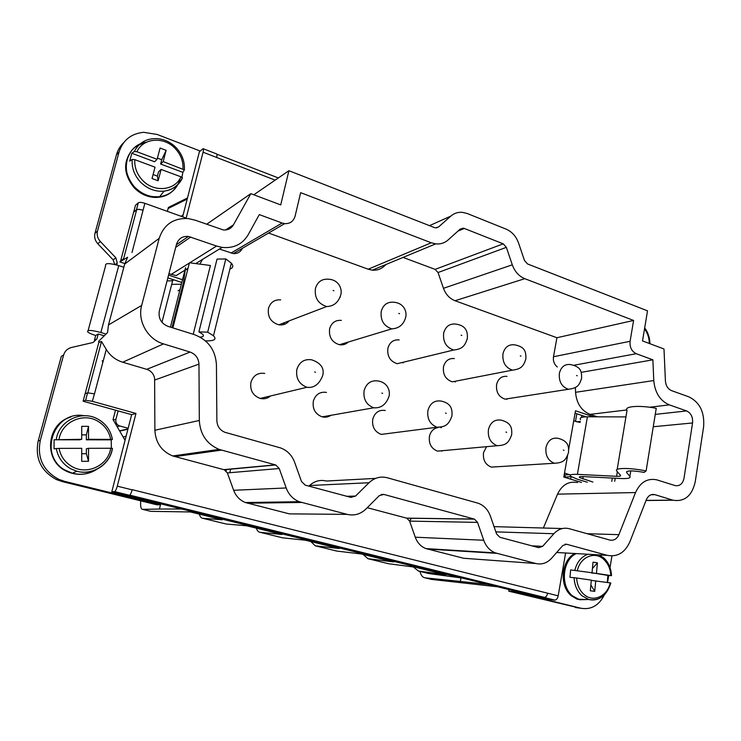 <?xml version="1.0" encoding="UTF-8"?>
<svg xmlns="http://www.w3.org/2000/svg" width="741" height="741" viewBox="0 0 741 741"><rect width="100%" height="100%" fill="white"/><g stroke="black" fill="none" stroke-linecap="round" stroke-linejoin="round"><path stroke-width="1.11" d="M64.634 481.363L159.88 504.769L156.851 504.806L62.318 481.604L64.634 481.363L58.789 479.344C43.108 470.831 36.957 457.836 40.31 440.376L63.633 354.976C64.865 351.039 67.496 348.539 71.525 347.464L93.107 342.49L96.951 338.794L98.229 334.024L95.691 335.497L94.422 340.23L96.951 338.794M63.633 354.976L61.346 356.291L38.189 440.969C34.855 458.29 40.959 471.165 56.511 479.603L62.318 481.604M114.698 264.454L113.169 259.878L115.828 257.794L100.35 241.52C97.543 238.37 96.589 234.869 97.488 231.025L119.079 151.979C122.941 140.151 131.129 133.593 143.634 132.306L157.148 134.464L200.218 151.044M123.654 142.68C120.172 146.042 117.763 150.108 116.42 154.906L94.968 233.341C94.079 237.157 95.024 240.621 97.812 243.743L113.169 259.878M187.223 199.042L168.105 208.517M182.638 216.826L187.492 197.967L168.392 207.434L167.364 211.361M115.207 264.574L117.245 263.018L115.828 257.794M117.245 263.018L116.726 264.963M88.123 330.551L105.62 265.686C104.842 262.99 109.223 262.962 118.755 265.584L123.83 267.26M95.691 335.497C91.736 334.274 89.087 333.098 87.734 331.968C86.799 329.782 91.18 329.958 100.869 332.496L106 334.052M159.88 504.769L160.139 503.713L111.789 491.811L131.666 414.654L135.964 413.441L117.282 486.161C116.439 489.18 115.568 490.996 114.67 491.616L111.789 491.811M124.821 263.555L119.857 261.906L127.609 257.247L124.701 264.018L108.473 324.947L107.565 332.561L98.627 341.314L98.822 342.472L83.131 401.214L115.503 410.181L113.04 419.619L125.053 440.302M275.161 180.137L203.08 152.211L186.158 218.086L144.865 203.321C141.679 202.293 139.493 202.108 138.308 202.775L135.483 205.303L120.579 261.073L119.857 261.906M187.492 197.967L199.394 151.766L203.053 148.672C203.618 148.765 203.627 149.941 203.08 152.211M144.921 143.041C139.975 144.004 135.77 146.236 132.306 149.728M132.259 149.784C122.784 161.89 123.488 174.617 134.353 187.964C140.364 193.957 147.348 197.125 155.295 197.467C165.336 197.365 172.699 193.169 177.395 184.861M70.562 417.109C46.563 423.667 43.191 460.226 65.838 470.905L67.903 471.897C77.694 475.778 87.04 475.009 95.95 469.59M186.148 269.455L187.603 269.946M184.213 283.294L183.351 283.006M181.804 282.488L167.855 277.856M161.964 322.307L172.875 279.765C172.607 280.793 170.689 281.117 167.105 280.756M172.875 327.892L189.427 262.777L210.416 265.482L193.216 334.284M205.479 340.888C214.306 341.064 216.974 339.369 213.482 335.784L207.693 332.163L225.82 258.942L217.039 259.091L198.903 331.875L202.478 334.098C204.257 335.821 203.488 336.831 200.153 337.127M225.82 258.942L231.359 263.166C233.656 265.899 233.165 267.881 229.895 269.103M172.005 327.624L183.49 282.488L185.565 267.696L170.439 327.124M181.36 284.22L171.69 284.387M98.247 333.978L104.203 335.784M207.693 332.163L198.903 331.875M565.615 552.999L558.177 595.829C557.602 598.385 556.528 599.821 554.944 600.136L549.211 599.488L538.753 596.913L544.459 597.385C545.978 597.089 547.053 595.699 547.655 593.217C547.08 595.783 545.997 597.227 544.431 597.542L538.753 596.913L160.139 503.713M115.503 410.181L131.666 414.654M168.568 275.096L182.499 279.737M183.814 280.181L184.907 280.543M438.653 226.894L435.625 227.858L434.421 227.57L288.907 170.708L280.719 204.896L250.838 193.66L233.434 224.875C231.146 228.617 227.746 230.303 223.236 229.932L195.078 220.151L188.381 218.576C173.663 217.817 163.928 224.412 159.185 238.343L141.679 305.403C137.233 320.973 147.802 339.461 163.502 343.889L190.085 352.049C195.605 354.133 198.56 358.153 198.959 364.109L199.329 420.471C200.172 434.421 206.748 444.063 219.086 449.389L275.782 464.978L279.218 468.516L286.193 487.967C288.712 494.58 293.028 499.165 299.142 501.703L347.214 514.374C354.254 515.968 360.478 514.198 365.887 509.067L379.253 495.683L383.81 494.414L474.499 519.145L477.537 522.386L483.734 540.254C486.05 546.515 489.921 550.72 495.34 552.879L535.845 563.512C541.847 564.855 547.099 563.095 551.619 558.223L562.78 545.533L566.633 544.264L607.277 555.342C617.392 557.241 624.932 552.712 629.887 541.764L646.309 499.767C648.218 495.581 651.07 493.877 654.877 494.655L673.032 500.221C684.601 501.981 691.992 495.849 695.225 481.835L703.617 426.779C704.7 412.209 699.763 402.215 688.797 396.815L671.596 390.655C667.937 389.034 665.872 385.802 665.418 380.957L663.992 348.992L642.521 340.916L647.523 310.831L527.583 263.972L524.48 260.508L518.598 243.131C516.144 236.36 511.975 231.692 506.094 229.126L467.33 213.538L462.273 212.315C457.919 212.009 454.085 213.278 450.787 216.122L438.653 226.894L436.44 227.867M120.579 261.073L123.617 258.665L136.659 209.768C137.817 209.157 139.938 209.333 143.013 210.296C139.817 209.268 137.631 209.073 136.455 209.722L133.639 212.195L136.659 209.768M117.282 486.161L132.167 489.857C131.333 492.867 130.453 494.673 129.527 495.284L126.526 495.442M85.104 393.814L87.605 392.823L94.468 393.888L92.292 401.316L85.613 400.279L83.131 401.214M92.292 401.316L135.964 413.441M98.822 342.472L101.526 341.462L106.269 349.456C110.214 355.791 115.689 360.043 122.71 362.219L163.502 343.889M132.556 149.46C123.293 161.575 124.062 174.246 134.862 187.473C139.79 192.465 145.551 195.522 152.137 196.652L155.842 197.004C165.975 196.893 173.375 192.623 178.062 184.194M70.821 417.026C47.804 423.509 43.524 458.086 64.523 469.85L68.339 471.841C78.555 475.861 88.207 474.888 97.303 468.942M172.672 280.58L173.866 279.848M183.055 287.869L181.953 288.508M179.97 289.666L178.035 290.796M183.194 214.658L181.249 216.326M181.638 509.002L159.417 509.039L160.741 503.861M123.145 437.014L126.118 436.19M118.125 410.903L115.929 419.323C115.42 422.361 116.541 424.537 119.32 425.843L128.156 428.27M375.613 478.39L326.373 481.029C320.131 479.529 314.517 481.02 309.543 485.522L308.914 486.133M562.326 528.546L494.052 526.638M577.61 482.558C568.773 480.9 562.076 484.762 557.528 494.145L543.348 528.083M581.509 482.419L563.799 477.074L567.606 455.502M593.597 416.812L575.498 410.783L568.699 449.305M575.377 387.691L575.544 392.304C576.554 403.4 581.389 410.755 590.068 414.367L597.441 416.822M556.936 337.729L455.048 300.735C449.611 298.586 445.749 294.436 443.47 288.305L512.29 264.824C514.782 271.623 518.941 276.245 524.785 278.681L633.601 320.445L556.936 337.729L553.481 356.736C552.934 360.997 554.212 364.405 557.306 366.962M443.47 288.305L438.042 272.531L435.124 269.381L403.048 257.414M268.575 233.035L368.203 269.205L372.325 270.15C376.734 270.521 380.587 269.289 383.884 266.464L386.246 264.38M219.419 249.032L233.332 253.598C237.518 253.802 240.538 252.042 242.372 248.328M199.968 263.963L202.534 259.396M168.929 273.698L176.145 275.587L184.935 270.196M507.001 376.372C501.713 375.891 498.248 378.577 496.618 384.412C495.877 392.017 498.693 396.926 505.047 399.13L510.716 398.25M326.485 392.406C319.945 391.498 315.564 394.397 313.35 401.094C312.304 408.921 315.249 414.182 322.196 416.859C325.318 417.609 328.207 417.1 330.856 415.33M441.377 427.714L440.673 427.576M438.292 427.501C433.735 428.233 430.79 431.132 429.456 436.19C428.576 443.664 431.281 448.648 437.57 451.13L443.813 450.565M264.741 373.427C257.896 372.491 253.302 375.428 250.958 382.226C249.81 390.257 252.894 395.657 260.202 398.436C264.083 399.334 267.538 398.51 270.567 395.963M385.292 410.477C379.04 409.606 374.872 412.468 372.788 419.054C371.825 426.705 374.65 431.827 381.245 434.402L388.562 433.466M486.568 446.675L483.549 452.547C482.752 459.855 485.346 464.709 491.339 467.108L496.72 466.774M341.379 320.381C335.451 319.927 331.533 322.715 329.625 328.726C328.671 336.998 331.931 342.323 339.424 344.722C342.824 345.25 345.778 344.361 348.289 342.036M454.335 358.561C448.842 358.088 445.23 360.802 443.507 366.702C442.701 374.511 445.647 379.549 452.343 381.819L458.892 380.55M280.691 299.873C274.55 299.466 270.474 302.282 268.483 308.339C267.427 316.861 270.882 322.354 278.838 324.808C283.043 325.382 286.489 324.067 289.194 320.853M399.186 339.915C393.48 339.452 389.72 342.203 387.904 348.159C387.024 356.189 390.118 361.367 397.195 363.701L404.799 361.858M189.724 262.814L216.567 246.04L188.409 236.425C182.379 236.018 178.405 238.658 176.488 244.335L159.315 311.025C158.213 318.324 161.103 323.428 167.975 326.355L194.429 334.663C208.119 339.934 215.455 349.947 216.437 364.72L216.872 420.684C217.233 426.353 219.929 430.225 224.977 432.309L280.506 447.907C287.221 450.408 291.926 455.178 294.603 462.217L301.513 481.548L305.301 485.17L350.864 497.368L355.541 496.072L369.018 482.743C374.4 477.732 380.485 476.065 387.274 477.76L478.065 503.195C483.901 505.316 488.032 509.66 490.449 516.227L496.6 533.992L499.86 537.271L538.679 547.664L542.625 546.367L553.879 533.724C558.381 528.954 563.53 527.286 569.338 528.722L609.815 540.05C613.854 540.847 616.883 539.05 618.892 534.669L635.528 492.561C640.289 482.234 647.356 477.982 656.73 479.825L675.199 485.605C679.775 486.272 682.711 483.827 684.008 478.26L692.557 422.954C692.992 417.081 691.01 413.08 686.592 410.931L669.327 404.873C660.12 400.853 654.933 392.749 653.775 380.55L652.877 359.83L581.148 372.353M230.979 253.079L282.108 223.022L284.683 223.634C290.037 223.847 293.519 221.346 295.103 216.14L300.651 192.66L431.243 242.779L435.689 243.882C440.45 244.345 444.6 243.029 448.129 239.945L460.161 229.126L463.106 228.163L464.292 228.45L503.213 243.835L506.362 247.346L512.29 264.824M553.481 356.736L630.091 341.295L633.601 320.445M630.091 341.295C629.591 347.251 631.656 351.382 636.278 353.707L652.877 359.83M216.567 246.04L222.087 247.401C233.674 248.541 242.381 244.317 248.198 234.73L259.285 214.603L282.108 223.022M232.35 226.45L232.609 225.412M216.622 157.425C217.159 155.165 217.132 153.989 216.548 153.887L203.284 148.756M586.038 416.812L581.824 415.414L581.463 417.479M573.719 420.842L580.11 422.463M564.512 473.027L570.487 475M564.197 474.805L565.689 477.093L571.098 476.639M571.07 476.861L570.672 479.149M514.106 590.846L513.939 591.772L580.944 608.241C591.077 609.973 598.885 605.517 604.387 594.875M607.555 582.491L608.713 575.498M610.019 567.569L611.946 555.935M575.007 553.527C561.243 559.844 558.871 585.816 571.292 595.736L577.119 599.191L586.696 599.543M159.417 509.039L142.587 509.354L150.756 511.336L193.92 512.031M497.711 586.807L431.623 579.425L425.084 577.841C422.602 577.452 420.907 575.322 419.99 571.422M461.541 577.906L461.022 577.85L460.337 581.444L488.124 584.445M460.337 581.444L425.084 577.841M367.249 507.696L406.8 518.2L409.606 521.108L415.256 537.206C417.368 542.847 420.934 546.645 425.964 548.599L463.616 558.26L468.599 558.621M122.71 362.219L146.737 369.324C151.071 370.815 153.693 373.825 154.61 378.336L154.888 430.262C155.601 442.683 161.538 451.25 172.709 455.965L224.236 469.757L227.357 472.915L233.647 490.283C235.916 496.192 239.843 500.277 245.41 502.546L289.37 513.874L297.826 513.948M102.712 362.544L102.304 360.682L102.712 362.544M175.33 318.241L174.459 317.972M142.587 509.354C140.92 509.187 140.299 506.353 140.734 500.851M614.724 481.27L615.252 478.223M575.072 413.172L581.824 415.414M288.907 170.708L253.811 194.781M250.838 193.66L206.637 224.282M441.895 451.223L441.997 450.732M575.488 421.425L576.841 413.756M565.689 477.093L565.596 477.612M509.048 589.595L508.761 591.179L513.939 591.772M579.555 608.065L508.761 591.179M576.007 553.583C562.234 559.909 559.863 585.918 572.293 595.847L578.128 599.312L588.243 599.506M461.022 577.85L193.568 512.022M153.072 174.543L157.407 176.136L158.546 171.819L161.112 169.439L180.952 176.812C175.052 190.724 153.989 192.827 142.494 180.23C136.928 174.2 134.362 167.336 134.788 159.648L132.185 159.408L129.703 161.13L131.833 153.257L154.573 161.76L157.111 159.306L136.918 151.738L134.316 151.507L131.833 153.257M157.111 159.306L160.093 148.043L166.141 150.34L163.177 161.584L184.361 169.884L182.87 172.338L181.906 177.275M180.952 176.812L182.379 177.72L181.943 178.646M81.714 453.724L86.364 453.705L86.364 448.759L88.531 448.305L110.696 448.259C108.39 465.052 87.586 475.435 72.479 466.821C65.18 462.717 60.697 456.567 59.039 448.37L54.065 448.833L54.084 439.774L79.602 439.811L81.723 439.293L54.084 439.774M81.723 439.293L81.723 426.325L88.522 426.371L88.522 439.302L112.363 439.394L111.252 439.848L111.335 448.268M110.696 448.259L112.326 448.388M455.483 381.217L455.354 381.902M454.974 381.948L455.104 381.291M592.865 482.03L579.518 477.547C578.767 476.778 579.907 476.454 582.917 476.574L621.069 478.519C627.998 478.806 630.934 478.102 629.878 476.407L626.59 472.489C626.478 470.415 632.332 470.387 644.151 472.387L646.115 470.933C629.424 467.515 613.344 467.747 616.883 471.156L620.513 475.324C621.032 476.102 619.717 476.426 616.568 476.306L577.396 474.36C571.413 474.138 569.171 474.796 570.672 476.315L577.341 479.195L587.335 482.224M625.941 416.905L587.409 416.794C581.444 416.877 579.166 417.85 580.592 419.693M646.115 470.933L656.239 408.328C639.724 404.984 623.663 406.244 627.034 410.357L617.179 469.424M225.773 470.637L226.051 469.433M226.514 469.396L226.135 470.97M229.793 472.712L230.673 469.007M134.788 159.648L155.026 167.179L152.025 178.525L158.129 180.767L161.112 169.439M166.141 150.34L161.742 159.713L160.612 164.02L182.87 172.338M161.742 159.713L157.425 158.092M163.177 161.584L160.612 164.02M59.039 448.37L81.714 448.324L81.714 461.328L88.531 461.282L88.531 448.305M88.522 426.371L86.364 434.874L86.364 439.811L111.252 439.848M86.364 434.874L81.723 434.865M88.522 439.302L86.364 439.811M383.301 265.602L384.403 266M193.262 512.022L461.013 577.915L428.409 573.478L418.48 571.052L413.302 566.948M591.299 580.379L610.176 582.871C607.37 596.422 593.004 602.887 583.889 594.365C579.481 590.299 577.063 584.844 576.628 577.999L569.949 577.304L570.672 569.912L592.022 572.756L570.672 569.912M592.022 572.756L593.022 562.169L597.431 562.845L596.44 573.404L611.52 575.664L607.879 575.433L607.259 582.445M157.407 176.136L158.129 180.767M86.364 453.705L88.531 461.282M411.468 518.191L409.569 521.025M256.321 528.148C257.192 530.741 258.498 532.14 260.221 532.344L282.089 534.483L246.725 525.786L226.2 524.026L202.719 518.283L222.291 519.774L190.687 512.012M310.84 541.551L315.249 545.802L339.193 548.516L305.422 540.217L282.692 537.846L260.221 532.344M363.081 554.388L367.953 558.695L393.767 561.937L361.478 553.999L336.757 551.063L315.249 545.802M418.48 571.052L445.989 574.775L415.09 567.18L388.571 563.734L367.953 558.695M507.891 398.695L506.631 399.297M576.628 577.999L591.318 580.129L590.308 590.772L594.736 591.392L595.745 580.777M591.661 572.719L607.879 575.433M610.176 582.871L610.825 583C606.842 595.523 599.506 601.034 588.808 599.488L581.991 595.783C577.119 591.29 574.488 585.26 574.099 577.693M596.44 573.404L591.633 573.025M285.174 324.012L282.895 323.261M403.178 362.886L402.067 362.525M345.584 343.917L343.907 343.361M199.375 514.143C200.061 516.746 201.172 518.126 202.719 518.283M597.431 562.845L592.42 568.523M590.864 584.927L594.736 591.392M116.42 154.906L119.079 151.979M94.968 233.341L97.488 231.025M97.812 243.743L100.35 241.52M100.869 332.496L118.755 265.584M38.189 440.969L40.31 440.376M124.701 264.018L159.185 238.343M138.308 202.775L136.455 209.722M544.2 597.385L129.684 495.192M129.36 495.321L114.503 491.663M87.605 392.823L85.613 400.279M87.846 392.767L101.526 341.462M108.473 324.947L141.679 305.403M119.57 430.864L127.989 428.928M119.81 426.001L117.106 426.612M115.929 419.323L113.262 419.999M175.7 247.374L190.78 236.99M144.865 203.321L132.009 252.505M558.177 595.829L132.213 489.671M94.468 393.888L106.269 349.456M146.737 369.324L190.085 352.049M179.887 179.72C176.701 189.483 169.921 195.161 159.574 196.754C150.33 197.541 142.133 194.411 134.955 187.38C119.106 172.125 126.331 144.375 146.412 142.244M97.59 468.794C89.92 474.008 81.538 475.49 72.451 473.249L66.347 470.831C37.43 457.216 53.287 409.875 84.279 415.72M346.807 496.285L355.541 496.072M309.543 485.522L369.018 482.743M531.853 545.839L542.625 546.367M495.868 531.881L553.879 533.724M587.15 533.705L618.892 534.669M557.528 494.145L635.528 492.561M655.257 414.395L686.592 410.931M653.256 426.742L692.557 422.954M590.068 414.367L626.821 409.958M649.588 407.235L669.327 404.873M575.544 392.304L653.775 380.55M574.164 365.211L636.278 353.707M455.048 300.735L524.785 278.681M438.042 272.531L506.362 247.346M435.124 269.381L503.213 243.835M457.947 231.118L464.292 228.45M368.203 269.205L431.243 242.779M171.125 274.429L189.363 263.046M559.39 373.214C561.085 366.869 564.735 363.979 570.329 364.526C581.935 366.86 581.463 372.269 581.629 378.216C579.36 385.2 577.721 388.052 568.403 389.284C561.669 386.839 558.668 381.485 559.39 373.214M364.146 390.461C366.499 383.134 371.185 379.985 378.206 381.004C388.043 382.569 390.424 391.554 388.997 396.37C386.089 404.577 380.994 408.384 373.723 407.791C366.258 404.827 363.062 399.047 364.146 390.461M488.467 429.363C490.514 422.296 494.729 419.221 501.092 420.147C512.198 422.898 511.92 429.243 511.688 434.689C508.669 443.035 506.066 445.285 497.183 445.712C490.486 442.979 487.578 437.533 488.467 429.363M296.863 369.407C299.373 361.951 304.319 358.755 311.702 359.82C320.936 363.007 324.595 368.296 322.668 375.668C319.186 384.357 313.934 388.228 306.922 387.284C299.021 384.181 295.668 378.225 296.863 369.407M427.928 410.421C430.123 403.224 434.559 400.112 441.247 401.085C452.038 403.475 452.362 410.282 451.917 416.016C448.555 424.945 445.684 426.853 437.051 427.242C429.984 424.398 426.946 418.795 427.928 410.421M546.006 447.369C547.923 440.423 551.915 437.394 557.982 438.274C569.431 441.256 568.606 447.601 568.542 452.455C565.855 460.18 563.521 462.81 554.351 463.264C547.988 460.643 545.2 455.345 546.006 447.369M391.832 328.856C383.792 326.17 380.272 320.307 381.254 311.266C383.264 304.699 387.45 301.689 393.795 302.235C404.429 303.134 406.994 312.128 405.725 317.167C403.706 324.53 399.075 328.43 391.832 328.856L339.424 344.722M512.466 370.139C505.343 367.619 502.185 362.108 502.991 353.605C504.788 347.177 508.604 344.241 514.439 344.806C525.758 346.844 525.925 352.484 525.897 358.857C523.572 366.1 521.469 369.009 512.466 370.139L452.343 381.819M326.679 306.542C318.102 303.782 314.351 297.734 315.444 288.388C317.565 281.756 321.937 278.709 328.55 279.218C338.906 279.765 342.342 288.962 340.832 294.677C338.507 302.347 333.783 306.302 326.679 306.542L278.838 324.808M340.249 296.808L340.128 297.363M453.687 350.021C446.128 347.427 442.794 341.74 443.683 332.978C445.591 326.475 449.583 323.511 455.678 324.058C467.034 325.614 467.691 332.792 467.33 338.535C464.876 346.214 462.189 349.039 453.687 350.021L397.195 363.701M429.502 225.644L450.787 216.122M233.434 224.875L225.588 229.969M154.749 380.022L198.959 364.109M154.888 430.262L199.329 420.471M174.82 456.632L221.411 450.13M223.856 469.637L275.365 464.848M227.357 472.915L279.218 468.516M233.647 490.283L286.193 487.967M247.513 503.213L301.439 502.454M289.37 513.874L347.214 514.374M381.189 494.479L383.81 494.414M406.55 518.126L474.221 519.061M409.606 521.108L477.537 522.386M415.256 537.206L483.734 540.254M427.381 549.025L496.868 553.36M463.616 558.26L535.845 563.512M565.068 544.19L566.633 544.264M556.658 552.49L607.277 555.342M651.098 494.766L655.016 494.692M646.069 500.407L672.68 500.11M576.665 421.814L580.296 421.407M564.559 474.916L569.931 474.675M544.126 597.542L554.639 600.127M575.461 607.546L580.944 608.241M134.316 151.507C139.132 142.402 146.885 138.113 157.583 138.65C164.789 139.327 171.051 142.42 176.367 147.913C182.193 154.369 184.861 161.695 184.37 169.884M182.388 178.062C178.738 185.593 172.644 189.955 164.094 191.15C155.249 191.873 147.385 188.862 140.521 182.11C134.38 175.441 131.602 167.883 132.185 159.408M56.297 439.367C58.808 420.888 81.343 409.949 97.358 418.85L98.192 419.286L97.358 418.85M112.437 448.351C110.335 464.357 92.653 475.935 76.786 471.202L70.941 468.886C62.874 464.348 57.993 457.549 56.279 448.472M98.247 419.323C106.037 423.898 110.761 430.595 112.41 439.404M577.22 375.761L576.572 375.52L577.22 375.761M382.634 393.341L381.865 393.091L382.634 393.341M506.64 432.299L505.936 432.068L506.64 432.299M315.499 372.251L314.675 371.982L315.499 372.251M446.267 413.33L445.526 413.089L446.267 413.33M564.012 450.324L563.345 450.102L564.012 450.324M398.797 313.415L399.556 313.693L398.797 313.415M520.293 355.865L520.988 356.115L520.293 355.865M333.089 290.463L333.885 290.75L333.089 290.463M461.115 335.191L461.838 335.451L461.115 335.191M588.53 599.497L579.638 599.738L572.487 595.875C560.048 585.936 562.419 559.927 576.202 553.592M136.918 151.738C143.189 137.669 164.382 136.279 175.46 148.774C180.86 154.739 183.37 161.482 182.981 169.013M59.058 439.256C61.623 422.064 82.946 412.302 97.608 421.092C104.713 425.241 109.075 431.318 110.678 439.33M612.335 478.075L611.779 481.372M583.241 476.583L582.824 478.973M630.786 470.887L629.878 476.407M626.756 471.489L626.59 472.489M617.346 471.674L616.568 476.306M587.409 416.794L577.396 474.36M574.821 570.274C576.98 562.058 581.352 556.723 587.928 554.249M601.97 596.866C597.857 599.756 593.467 600.627 588.808 599.488L579.638 599.738L576.831 598.793M577.35 570.57C580.342 556.815 594.884 550.832 603.748 559.39C608.055 563.447 610.417 568.829 610.853 575.544M644.531 328.819C647.615 333.098 649.218 337.989 649.329 343.481M56.511 479.603L58.789 479.344M155.295 197.467L155.842 197.004M213.482 335.784L231.359 263.166M119.699 431.086L127.915 429.206M176.377 244.771L188.409 236.425M277.384 177.562L226.311 157.833M216.918 154.211L226.061 157.74M278.366 177.942L277.662 177.673M544.459 597.385L129.758 495.136M129.527 495.284L114.67 491.616M182.379 177.72C178.711 185.361 172.616 189.844 164.094 191.15L159.574 196.754L152.137 196.652M112.345 448.305C110.159 464.32 92.403 475.759 76.786 471.202L72.451 473.249L64.523 469.85M119.329 425.843L116.967 426.39M173.987 323.521L173.116 323.243M459.577 229.645L463.106 228.163M372.325 270.15L435.689 243.882M233.332 253.598L284.683 223.634M185.241 270.002L188.019 268.298M195.707 263.583L222.087 247.401M568.403 389.284L505.047 399.13M373.723 407.791L322.196 416.859M497.183 445.712L437.57 451.13M306.922 387.284L260.202 398.436M437.051 427.242L381.245 434.402M554.351 463.264L491.339 467.108M172.709 455.965L219.086 449.389M224.236 469.757L275.782 464.978M245.41 502.546L299.142 501.703M406.8 518.2L474.499 519.145M425.964 548.599L495.34 552.879M651.237 494.719L654.877 494.655M646.022 500.508L673.032 500.221M577.119 599.191L578.128 599.312M544.431 597.542L554.944 600.136M98.201 419.286C105.991 423.806 110.715 430.502 112.363 439.394M579.657 476.769L579.518 477.547M611.52 575.664C611.084 568.291 608.537 562.4 603.859 558.001L599.108 554.879M644.689 327.846C648.069 332.45 649.811 337.739 649.922 343.704"/></g></svg>

